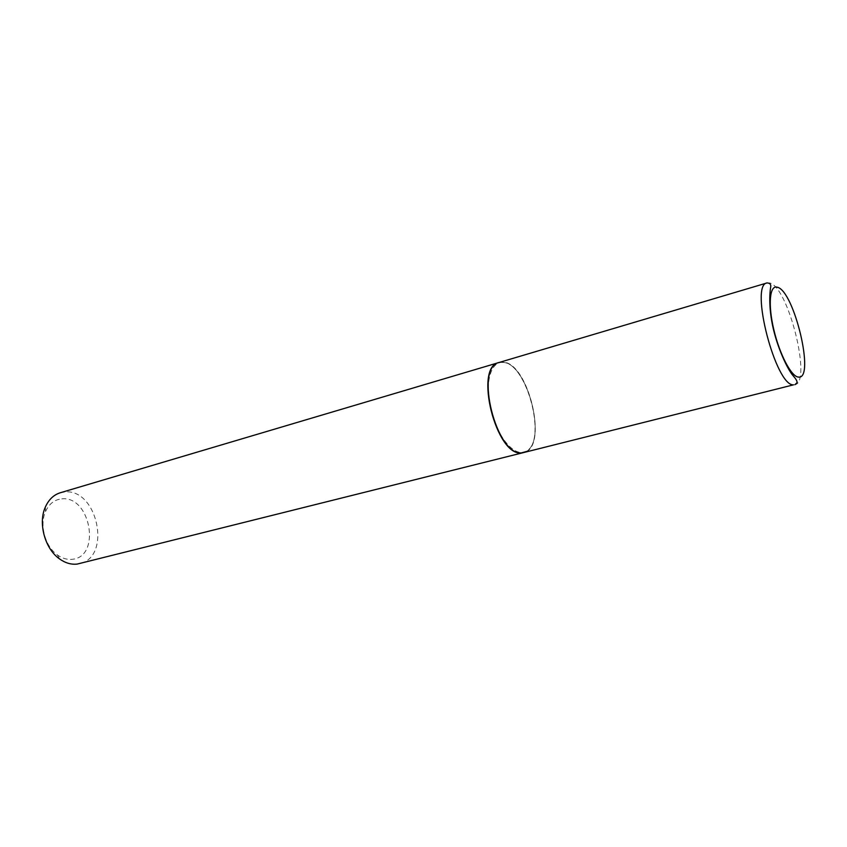 <?xml version="1.0" encoding="UTF-8"?>
<svg xmlns="http://www.w3.org/2000/svg" width="847" height="847" viewBox="0 0 847 847"><rect width="100%" height="100%" fill="white"/><g stroke="black" fill="none" stroke-linecap="round" stroke-linejoin="round"><path stroke-width="0.64" stroke-dasharray="4.24 3.18" d="M499.211 362.452L502.779 362.082C528.687 362.114 548.856 448.052 523.827 452.51M502.853 362.442C527.236 362.368 547.871 441.975 525.839 451.356L521.868 452.425C510.741 453.251 495.823 432.806 490.424 408.392C484.865 383.987 490.36 362.749 501.53 362.431L502.853 362.442M499.052 362.505L502.451 362.177C527.046 362.114 547.829 442.325 525.627 451.79L523.668 452.552M60.275 492.763L64.796 491.959C97.543 488.296 111.952 557.061 79.65 563.626M61.81 498.862C90.65 495.548 101.407 556.955 72.207 559.295C67.178 559.846 62.244 558.406 57.405 554.954C45.145 546.484 39.29 525.066 45.537 511.546C49.126 503.785 54.547 499.561 61.81 498.862M767.064 282.93L769.595 282.962C788.165 286.191 812.199 382.315 794.888 384.707M57.405 554.954L59.586 558.946M45.537 511.546L45.389 506.993"/><path stroke-width="1.27" d="M523.827 452.51L521.943 452.796C496.522 456.893 473.939 366.804 499.211 362.452L767.064 282.93C749.309 284.55 775.82 386.751 793.575 384.824L523.827 452.51M523.668 452.552L521.625 452.87C496.194 456.978 473.611 366.899 498.894 362.548L499.052 362.505M523.51 452.594L77.236 564.07C71.254 564.758 65.367 563.054 59.586 558.946C44.933 548.845 37.903 523.139 45.389 506.993C48.745 499.561 53.7 494.817 60.275 492.763L498.894 362.548M777.186 287.207C794.105 290.119 815.492 380.049 798.403 377.074C791.342 376.756 779.536 354.29 773.756 329.398C767.858 304.486 769.711 284.867 777.186 287.207M767.064 282.93C769.743 283.078 770.971 284.285 770.759 286.561C770.474 288.033 767.88 302.548 772.528 325.333C777.112 347.302 787.519 369.536 793.279 375.92C796.265 379.329 797.482 381.626 796.932 382.791L794.888 384.707"/></g></svg>
